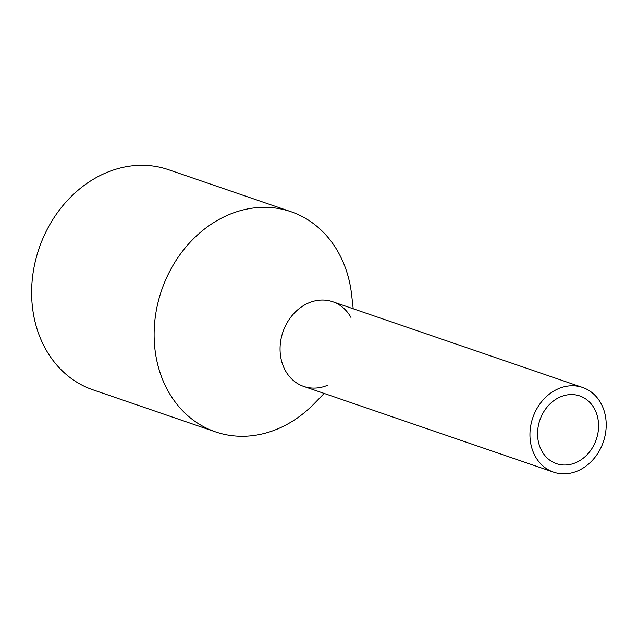 <?xml version="1.0" encoding="UTF-8"?>
<svg xmlns="http://www.w3.org/2000/svg" width="638" height="638" viewBox="0 0 638 638"><rect width="100%" height="100%" fill="white"/><g stroke="black" fill="none" stroke-linecap="round" stroke-linejoin="round"><path stroke-width="0.96" d="M530.042 437.971A44.756 37.275 108.9 0 0 553.553 472.128A44.756 37.275 108.9 0 0 606.1 421.614A44.756 37.275 108.9 0 0 582.598 387.457A44.756 37.275 108.9 0 0 530.042 437.971M582.598 387.457L332.709 301.742A44.756 37.275 108.9 0 0 280.162 352.248A44.756 37.275 108.9 0 0 303.664 386.405L553.553 472.128M537.651 436.336A35.8 29.819 108.9 0 0 556.456 463.659A35.8 29.819 108.9 0 0 598.492 423.249A35.8 29.819 108.9 0 0 579.687 395.927A35.8 29.819 108.9 0 0 537.651 436.336M327.725 385.2A44.756 37.275 -71.1 0 1 280.162 352.248A44.756 37.275 -71.1 0 1 306.719 303.832A44.756 37.275 -71.1 0 1 350.964 317.461M324.16 393.439L314.247 403.599A116.363 96.92 -71.1 0 1 215.508 431.87A116.363 96.92 -71.1 0 1 154.388 343.061A116.363 96.92 -71.1 0 1 291.024 211.736A116.363 96.92 -71.1 0 1 351.61 294.668L353.205 308.768M291.024 211.736L168.528 169.716A116.363 96.92 108.9 0 0 31.9 301.04A116.363 96.92 108.9 0 0 93.012 389.85L215.508 431.87"/></g></svg>
